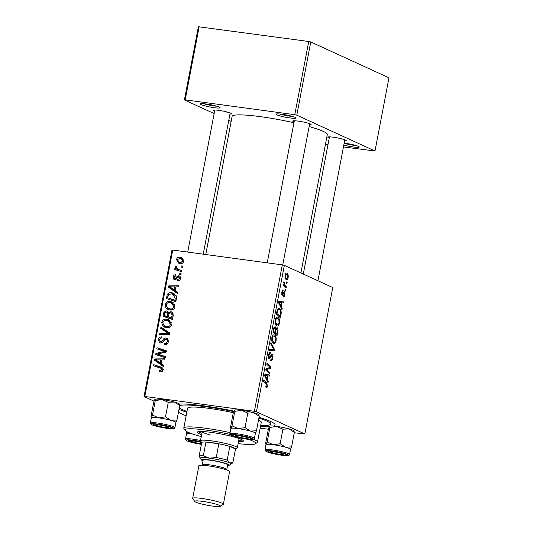 <?xml version="1.0" encoding="UTF-8"?>
<svg xmlns="http://www.w3.org/2000/svg" width="533" height="533" viewBox="0 0 533 533"><rect width="100%" height="100%" fill="white"/><g stroke="black" fill="none" stroke-linecap="round" stroke-linejoin="round"><path stroke-width="0.8" d="M206.091 103.988A10.16 1.173 10.8 0 1 220.062 107.599A10.16 1.173 10.8 0 1 214.159 107.693A10.16 1.173 10.8 0 1 204.112 105.661A10.16 1.173 10.8 0 1 200.235 103.815A10.16 1.173 10.8 0 1 206.091 103.988M203.926 103.742A8.595 0.993 -169.2 0 0 213.833 105.88A8.595 0.993 -169.2 0 0 216.665 106.167M281.95 114.262A10.16 1.173 10.8 0 1 295.922 117.866A10.16 1.173 10.8 0 1 290.019 117.96A10.16 1.173 10.8 0 1 279.972 115.927A10.16 1.173 10.8 0 1 276.094 114.089A10.16 1.173 10.8 0 1 281.95 114.262M279.785 114.009A8.595 0.993 -169.2 0 0 289.685 116.147A8.595 0.993 -169.2 0 0 292.524 116.441M344.178 143.144A10.16 1.173 10.8 0 1 345.257 143.277A10.16 1.173 10.8 0 1 359.229 146.888A10.16 1.173 10.8 0 1 353.326 146.981A10.16 1.173 10.8 0 1 343.812 145.096M344.138 143.35A8.595 0.993 -169.2 0 0 352.999 145.169A8.595 0.993 -169.2 0 0 355.831 145.456M329.241 138.04A9.381 1.079 10.8 0 1 327.902 137.048A9.381 1.079 10.8 0 1 333.305 137.214A9.381 1.079 10.8 0 1 346.203 140.539A9.381 1.079 10.8 0 1 344.598 140.972M340.427 138.813A7.815 0.899 -169.2 0 0 342.413 139.04M214.599 111.17A9.381 1.079 10.8 0 1 213.26 110.184A9.381 1.079 10.8 0 1 218.663 110.344A9.381 1.079 10.8 0 1 231.562 113.676A9.381 1.079 10.8 0 1 229.956 114.102M225.785 111.95A7.815 0.899 -169.2 0 0 227.771 112.17M294.109 121.937A9.381 1.079 10.8 0 1 292.77 120.944A9.381 1.079 10.8 0 1 298.174 121.111A9.381 1.079 10.8 0 1 311.072 124.436A9.381 1.079 10.8 0 1 309.466 124.869M305.296 122.71A7.815 0.899 -169.2 0 0 307.281 122.936M155.29 400.569L152.518 415.1L151.399 417.685L150.999 416.493L153.77 401.969L154.89 399.384L155.29 400.569L162.139 399.563L168.275 402.328L174.358 402.015A12.506 1.439 10.8 0 1 179.341 404.001A51.581 5.943 10.8 0 1 203.946 405.886A51.581 5.943 10.8 0 1 233.88 411.103M259.025 417.359A51.581 5.943 10.8 0 1 274.888 424.195A51.581 5.943 10.8 0 1 273.356 426.054M269.332 426.527A51.581 5.943 10.8 0 1 260.517 426.313M293.956 122.743A48.456 5.583 -169.2 0 0 260.47 116.667A48.456 5.583 -169.2 0 0 232.108 116.407L205.765 254.527M286.341 286.761L286.121 287.887L283.216 285.128L283.429 284.002L284.029 284.582L283.922 281.757L285.182 285.621L286.341 286.761L284.702 286.541M285.728 289.972L285.515 291.078L284.935 290.565L285.155 289.432L285.728 289.972L285.068 289.885M281.011 314.683L280.411 317.841L276.407 314.044L277.233 310.046C277.893 308.5 278.619 307.981 279.405 308.487C280.525 308.927 281.138 310.406 281.237 312.918L281.011 314.683L280.471 314.61M278.992 308.36L278.579 308.374M279.472 323.078C278.819 325.45 277.959 326.383 276.894 325.883L275.248 323.538L275.201 320.066C275.874 317.621 276.754 316.689 277.84 317.268C279.219 317.875 279.765 319.813 279.472 323.078L278.926 323.005M277.24 325.983L276.894 325.883M277.413 317.135L277 317.155M276.087 340.82C275.434 343.199 274.575 344.131 273.509 343.625L271.863 341.287L271.817 337.815C272.483 335.37 273.362 334.431 274.448 335.01C275.834 335.623 276.38 337.562 276.087 340.82L275.541 340.747M273.855 343.732L273.509 343.625M274.029 334.884L273.616 334.897M270.191 353.712L269.012 355.398L269.278 357.523L272.183 354.025C272.956 354.598 273.169 355.911 272.816 357.963C272.343 360.175 271.643 361.054 270.717 360.594L270.877 359.455L271.57 359.469L272.323 357.656L272.01 355.151L270.284 357.823L269.092 358.642C268.379 358.163 268.186 356.99 268.512 355.125C268.925 353.219 269.545 352.366 270.364 352.586L270.291 353.765L268.992 353.532M271.07 360.694L270.717 360.594M270.871 359.509L271.57 359.469M272.01 355.151L270.757 355.158M269.365 357.55L268.405 357.416L269.745 357.283M265.82 386.672L266.953 385.819L266.413 383.98L263.582 381.295L263.795 380.169L266.727 382.947L267.446 386.119C267.133 387.551 266.673 388.131 266.074 387.864L265.847 386.445L266.32 386.751L265.82 386.685M294.296 432.749L304.829 433.975L332.759 287.554L284.349 265.367L256.413 411.782L254.388 411.309L282.317 264.888L284.349 265.367M304.829 433.975L256.413 411.782M268.259 381.535L268.032 382.741L264.635 375.785L264.888 374.433L269.511 374.959L269.298 376.078L268.046 375.892L267.326 379.683L268.259 381.535L267.386 381.415M269.938 372.734L269.725 373.86L265.727 370.042L265.954 368.869L270.218 367.51L266.82 364.332L267.033 363.206L271.031 367.004L270.811 368.17L266.54 369.562L269.938 372.734L268.319 372.514M274.415 349.268L274.142 350.687L269.485 350.328L269.705 349.208L273.696 349.515L270.731 343.812L270.957 342.612L274.415 349.268L273.482 349.142M273.242 349.428L272.636 349.375M277.84 331.313L277.027 335.59L273.023 331.793L273.902 327.615L275.161 326.596L275.941 328.548L277.073 327.622C277.853 328.121 278.106 329.347 277.84 331.313L277.293 331.24M282.197 308.467L281.97 309.666L278.572 302.717L278.832 301.358L283.449 301.891L283.243 303.004L281.984 302.817L281.264 306.608L282.197 308.467L281.324 308.347M283.383 295.835L284.475 294.602L284.269 292.923L282.164 295.429L281.71 292.69C282.024 291.138 282.503 290.445 283.15 290.598L282.097 292.923L282.31 294.283L284.442 291.798L284.862 294.836C284.509 296.515 283.982 297.234 283.283 296.994L283.376 295.868M284.269 292.923L283.303 292.943M282.996 291.738L282.004 291.591M281.604 294.189L282.583 294.289M283.763 292.091L284.196 291.764M287.154 282.483L286.941 283.596L286.368 283.076L286.581 281.944L287.154 282.483L286.494 282.397M288.166 277.513C287.733 279.225 287.147 279.912 286.401 279.578C285.282 279.179 284.829 277.7 285.055 275.141C285.515 273.416 286.114 272.756 286.874 273.156C287.947 273.576 288.373 275.028 288.166 277.513L287.74 277.453M170.826 311.665L171.646 311.905L173.298 315.156L172.479 319.434L162.991 316.296L163.957 312.105L166.469 310.939L167.342 311.179L168.588 312.731L170.826 311.665L172.372 312.378M176.563 296.774L175.87 301.685L166.376 298.547L167.275 294.542C168.361 292.943 169.814 292.337 171.619 292.717L173.625 293.283L176.563 296.774M174.697 279.618C173.425 279.319 172.892 278.453 173.105 277.02C173.438 275.468 174.324 274.728 175.757 274.788L175.677 275.914L173.991 277.193L174.751 278.493L175.35 278.459L177.409 276.154L178.815 275.768C180.147 276.161 180.667 277.127 180.387 278.666C180.007 280.351 179.028 281.124 177.462 280.991L177.416 279.845L179.508 278.493L178.688 276.887L174.697 279.618L174.131 279.465M180.454 277.646L178.688 276.887M176.176 279.185L174.511 278.426L176.21 279.159M179.781 276.207L179.341 275.921M179.828 273.369L181.187 273.815L180.973 274.921L179.614 274.502L179.828 273.369L181.153 273.975M179.041 269.651L181.793 270.604L181.58 271.73L174.677 269.451L174.897 268.326L176.316 268.805L175.057 266.786L175.457 266.067L176.49 266.66L176.156 267.193L177.909 269.205L181.746 270.864M162.978 369.955C162.612 371.394 161.752 372.021 160.386 371.841L159.514 371.628L159.594 370.495L160.433 370.708L161.839 369.729L161.013 368.296L153.551 365.798L153.764 364.672L161.366 367.217L162.978 369.955M161.286 363.706L163.718 365.378L163.484 366.577L154.603 360.288L154.856 358.936L164.97 358.802L164.757 359.915L162.005 359.915L161.286 363.706M154.05 401.162L144.03 396.572L171.959 250.15L172.745 250.057L144.816 396.472L254.388 411.309M172.745 250.057L282.317 264.888M179.934 257.286L181.546 257.739L183.692 261.343C183.145 263.075 182.026 263.822 180.341 263.602L178.602 263.115L176.45 259.471C177.049 257.732 178.215 257.006 179.934 257.286L182.652 258.465M181.253 265.88L182.612 266.327L182.399 267.433L181.04 267.013L181.253 265.88L182.579 266.487M160.926 327.115L169.874 333.112L169.601 334.531L159.454 334.831L159.667 333.711L168.368 333.451L160.7 328.315L160.926 327.115M166.096 338.055L166.902 338.282L168.348 341.793C167.808 344.018 166.489 344.971 164.391 344.651L164.477 343.525L165.983 343.439L167.209 341.566C167.455 340.307 167.049 339.508 165.976 339.175L165.063 339.348L162.838 342.013L160.446 342.979L159.66 342.759L158.408 339.634C158.887 337.722 160.033 336.809 161.852 336.903L161.732 338.022C160.573 337.982 159.847 338.588 159.554 339.827L160.6 341.86L161.559 341.56L162.945 339.788C163.704 338.488 164.757 337.909 166.096 338.055L167.549 338.715M168.881 340.434L165.976 339.175M162.692 342.886L162.172 342.579M159.614 354.625L165.397 356.577L165.183 357.703L155.696 354.545L155.922 353.372L164.844 351.447L156.789 348.835L157.002 347.709L166.489 350.847L166.269 352.013L157.348 353.965L165.343 356.857M175.224 290.632L177.656 292.304L177.429 293.51L168.541 287.22L168.794 285.861L178.908 285.735L178.695 286.847L175.95 286.841L175.224 290.632M170.18 301.485L172.106 302.031L175.004 306.908C174.118 309.313 172.472 310.339 170.047 309.999L167.895 309.4L165.976 307.947L165.097 304.576C166.01 302.104 167.702 301.072 170.18 301.485L173.245 302.724M166.796 319.227L168.721 319.78L171.613 324.657C170.733 327.062 169.081 328.088 166.662 327.748L164.51 327.149L162.592 325.696L161.712 322.325C162.618 319.847 164.317 318.821 166.796 319.227L169.86 320.466M186.124 415.867L178.422 412.335M260.171 428.132L268.332 429.238M343.459 146.948L375.005 151.012L388.97 77.805L310.766 41.96L296.801 115.168L294.776 114.695L308.74 41.487L310.766 41.96M375.005 151.012L296.801 115.168M214.139 113.582L184.418 99.951L198.383 26.743L308.74 41.487M199.162 26.65L185.198 99.858L294.776 114.695M231.162 121.384L228.777 120.285M325.41 144.503L327.942 144.843M300.905 272.956L327.309 134.563A48.456 5.583 -169.2 0 0 309.14 126.554M185.198 99.858L184.418 99.951M186.816 412.249A51.581 5.943 10.8 0 1 178.981 409.397M144.816 396.472L144.03 396.572M179.981 263.542L178.975 262.049M177.309 259.864L176.45 259.471M180.56 258.592L182.419 258.425M183.625 259.977L179.721 258.398L177.336 259.638L179.041 262.076L180.44 262.476L182.799 261.217L180.993 258.765M179.041 262.076L182.053 263.422M182.273 263.315L180.44 262.476M183.632 261.596L182.799 261.217M161.952 334.757L159.667 333.711M169.694 334.058L168.368 333.451M169.727 333.878L163.185 329.447L160.7 328.315M163.185 329.447L163.325 328.721M166.523 344.458L164.477 343.525M166.622 344.411L164.797 343.572M167.235 344.012L165.983 343.439M168.288 342.059L167.209 341.566M161.146 342.979L160.833 342.039M159.507 340.141L158.408 339.634M162.745 342.106L161.559 341.56M166.796 339.481L167.922 339.168M158.234 355.391L158.401 354.512L155.922 353.372M166.143 352.046L164.844 351.447M159.32 349.688L159.48 348.842L157.002 347.709M159.48 348.842L166.429 351.14M162.099 355.764L157.348 353.965M163.591 366.038L157.082 361.427L154.603 360.288M157.082 361.427L157.208 360.788M157.108 359.968L154.856 358.936M161.073 360.022L161.992 360.008M157.615 361.068L160.253 362.94L160.826 359.915L155.776 359.908L157.615 361.068M161.339 363.439L160.253 362.94M161.912 360.408L160.826 359.915M161.979 371.588L159.594 370.495M162.119 371.488L160.433 370.708M162.918 370.222L161.839 369.729M156.089 366.637L156.249 365.811L153.764 364.672M156.249 365.811L162.332 367.817M161.959 367.537L160.719 366.97M177.222 270.284L177.376 269.465L174.897 268.326M177.376 269.465L178.802 269.945L176.316 268.805M178.802 269.945L178.075 269.285M176.15 267.286L175.057 266.786M177.909 269.205L181.526 270.791M179.195 280.664L177.416 279.845M180.341 278.879L179.508 278.493M175.643 279.512L175.53 278.892M173.965 277.413L173.105 277.02M176.41 278.946L175.35 278.459M179.814 277.353L177.409 276.154M179.894 277.293L180.327 277.033M177.529 292.963L171.02 288.36L168.541 287.22M171.02 288.36L171.146 287.713M171.046 286.894L168.794 285.861M175.011 286.954L175.93 286.941M171.553 288L174.191 289.865L174.771 286.841L169.714 286.841L171.553 288M175.277 290.365L174.191 289.865M175.85 287.34L174.771 286.841M168.914 299.386L169.101 298.433M168.328 295.029L167.275 294.542M171.972 293.93L174.104 293.856L171.619 292.717M174.104 293.856L174.764 293.969M176.33 295.868L171.346 293.816L168.441 294.802L167.702 297.794L174.971 300.192L175.244 298.766L173.078 294.296M167.702 297.794L176.023 300.859M176.057 300.692L174.971 300.192M176.33 299.266L175.244 298.766M169.247 309.853L165.976 307.947M168.461 309.087L167.802 308.014M166.196 305.083L165.097 304.576M170.493 302.697L172.659 302.617M174.751 304.616L169.86 302.577C168.108 302.298 166.902 303.024 166.236 304.769L166.902 307.175L168.455 308.38L170.307 308.893C172.032 309.14 173.225 308.4 173.865 306.675L171.506 303.044M168.455 308.38L172.052 309.9M172.326 309.82L170.307 308.893M174.944 307.168L173.865 306.675M165.53 317.135L165.716 316.182M164.997 312.585L163.957 312.105M167.235 312.385L168.315 312.045M168.002 311.638L166.469 310.939M169.401 313.104L168.588 312.731M171.679 313.184L172.765 312.784M173.272 315.276L172.139 314.763L170.587 312.771C169.541 312.744 168.954 313.331 168.834 314.53L168.381 316.882L172.639 318.607M169.114 313.564L166.296 312.052L164.677 313.637L164.317 315.536L169.78 317.521M164.317 315.536L167.275 316.515L167.555 312.851M169.754 317.655L167.275 316.515M169.334 313.344L166.296 312.052M168.381 316.882L171.586 317.941L172.139 314.763M172.672 318.441L171.586 317.941M173.591 314.064L170.587 312.771M165.856 327.602L162.592 325.696M165.077 326.836L164.417 325.763M162.812 322.831L161.712 322.325M167.109 320.446L169.274 320.366M171.366 322.365L166.476 320.326C164.724 320.04 163.518 320.773 162.851 322.518L163.511 324.923L165.07 326.129L166.922 326.642C168.648 326.889 169.834 326.149 170.48 324.424L168.122 320.793M165.07 326.129L168.668 327.648M168.941 327.568L166.922 326.642M171.559 324.917L170.48 324.424M267.513 375.818L268.046 375.892M266.48 379.569L267.326 379.683M264.701 375.412L265.207 375.479L266.933 378.843L267.513 375.812L266.107 375.672M266.067 378.723L266.933 378.843M265.814 375.625L265.207 375.479M265.341 375.518L267.513 375.812M265.094 382.727L266.727 382.947M266.9 386.045L267.446 386.119M269.365 366.777L271.031 367.004M268.645 367.877L270.811 368.17M265.927 368.983L267.886 369.249M265.834 369.469L266.54 369.562M272.276 357.89L272.816 357.963M268.432 357.57L270.284 357.823M269.898 352.56L270.458 352.633M268.479 355.324L269.012 355.398M269.538 350.061L274.142 350.687M271.71 340.474L272.363 340.567L274.009 342.606L272.27 342.373M272.243 342.326L273.742 342.526C274.502 342.892 275.121 342.219 275.594 340.507C275.754 338.002 275.288 336.53 274.195 336.103L272.53 335.823M271.777 338.009L272.316 338.082L272.363 340.567M274.195 336.103C273.422 335.703 272.796 336.363 272.316 338.082M275.441 328.481L275.941 328.548M273.169 331.04L274.955 332.292L275.461 328.601L274.968 327.715L273.922 327.555M273.322 332.072L274.955 332.292M273.529 329.141L274.069 329.214L273.702 331.113M274.968 327.715L274.069 329.214M273.789 332.519L275.421 332.739L276.774 334.024L277.353 330.84L276.854 328.721L275.448 328.515M275.141 333.798L276.774 334.024M275.328 330.313L275.867 330.387L275.421 332.739M276.854 328.721L275.867 330.387M275.095 322.725L275.754 322.818L277.393 324.864L275.654 324.624M275.628 324.577L277.127 324.784C277.886 325.143 278.506 324.47 278.979 322.765C279.139 320.253 278.672 318.781 277.58 318.354L275.914 318.074M275.168 320.26L275.701 320.333L275.754 322.818M277.58 318.354C276.807 317.954 276.181 318.614 275.701 320.333M279.279 302.451L281.984 302.817M280.418 306.495L281.264 306.608M278.639 302.344L279.145 302.411L280.871 305.769L281.451 302.744L280.045 302.597M280.005 305.649L280.871 305.769M279.752 302.551L279.145 302.411M280.678 312.844L281.237 312.918M276.554 313.291L280.158 316.276L280.431 314.85C280.878 311.858 280.458 310.099 279.165 309.58L277.546 309.3M278.526 316.056L280.158 316.276M277.153 310.306L277.74 310.386L277.093 313.364M279.165 309.58L277.74 310.386M283.369 292.804L284.149 292.903M281.677 292.864L282.097 292.923M284.435 294.776L284.862 294.836M283.336 284.489L284.029 284.582M283.689 282.337L284.329 282.423M283.623 282.87L284.122 282.936M285.028 275.314L285.441 275.368C285.375 277.16 285.748 278.186 286.567 278.446L285.282 278.313M285.268 278.266L286.567 278.446L287.773 277.32C287.82 275.574 287.447 274.555 286.661 274.268L285.382 274.055M286.661 274.268L285.441 275.368M238.478 441.73A23.445 2.705 -169.2 0 0 243.388 441.018A23.445 2.705 -169.2 0 0 211.048 432.356A23.445 2.705 -169.2 0 0 197.323 432.23A23.445 2.705 -169.2 0 0 201.627 434.701M238.771 440.205A23.445 2.705 -169.2 0 0 242.562 440.071M229.916 434.362A35.951 4.144 -169.2 0 0 206.078 430.084A35.951 4.144 -169.2 0 0 185.191 430.404A35.951 4.144 -169.2 0 0 201.267 436.58M185.191 430.404L183.952 428.612A37.517 4.324 10.8 0 1 183.798 428.072A37.517 4.324 10.8 0 1 205.751 428.272A37.517 4.324 10.8 0 1 230.069 432.616M233.301 412.669A37.517 4.324 -169.2 0 0 209.536 408.445A37.517 4.324 -169.2 0 0 187.576 408.245L183.798 428.072M233.674 411.623A46.891 5.403 -169.2 0 0 205.811 406.739A46.891 5.403 -169.2 0 0 179.721 405.533M179.275 407.872A46.891 5.403 -169.2 0 0 186.97 411.429M239.077 438.546A18.755 2.165 10.8 0 1 239.07 438.612L237.325 447.767A18.755 2.165 10.8 0 1 237.152 447.986L235.479 449.112M210.328 434.981A18.755 2.165 10.8 0 1 202.22 431.583A18.755 2.165 10.8 0 1 202.247 431.517M260.67 425.487A46.891 5.403 -169.2 0 0 270.491 424.061A46.891 5.403 -169.2 0 0 258.885 418.105M253.615 439.332A37.517 4.324 10.8 0 1 257.499 442.13L261.277 422.303A37.517 4.324 -169.2 0 0 258.525 420.011M257.499 442.13A37.517 4.324 10.8 0 1 257.153 442.577L255.34 443.789A35.951 4.144 -169.2 0 0 248.431 439.352M238.118 443.609A35.951 4.144 -169.2 0 0 255.34 443.789M198.443 431.657A23.445 2.705 -169.2 0 0 201.92 433.176M164.937 427.379A6.249 0.72 -169.2 0 0 168.535 427.486A6.249 0.72 -169.2 0 0 166.156 426.353A6.249 0.72 -169.2 0 0 159.973 425.101A6.249 0.72 -169.2 0 0 156.336 425.161A6.249 0.72 -169.2 0 0 164.937 427.379M201.434 444.069A9.381 1.079 10.8 0 1 189.155 441.204A9.381 1.079 10.8 0 1 188.455 440.478A9.381 1.079 10.8 0 1 201.254 442.024M186.363 431.377L186.45 433.989M187.389 431.937L186.53 433.789A12.506 1.439 10.8 0 1 191.767 433.722A12.506 1.439 -169.2 0 0 186.463 433.902L185.477 439.085A12.506 1.439 10.8 0 1 200.515 440.518M201.621 442.55A6.249 0.72 -169.2 0 0 195.098 441.204A6.249 0.72 -169.2 0 0 191.467 441.264A6.249 0.72 -169.2 0 0 200.068 443.483A6.249 0.72 -169.2 0 0 201.514 443.649M154.89 399.384L154.93 399.35A12.506 1.439 10.8 0 1 162.139 399.563A12.506 1.439 10.8 0 1 174.358 402.015L179.728 405.486L176.956 420.011L170.866 420.324A12.506 1.439 10.8 0 1 174.857 421.663A12.506 1.439 -169.2 0 0 161.213 418.252A12.506 1.439 -169.2 0 0 151.332 417.799L150.346 422.982A12.506 1.439 10.8 0 1 160.22 423.435A12.506 1.439 10.8 0 1 173.865 426.846A12.506 1.439 10.8 0 1 174.911 427.673L175.903 422.482A12.506 1.439 -169.2 0 0 174.857 421.663A12.506 1.439 10.8 0 1 175.897 422.516M170.88 427.386A9.381 1.079 10.8 0 1 171.626 427.866A9.381 1.079 10.8 0 1 164.777 427.746A9.381 1.079 10.8 0 1 154.024 425.101A9.381 1.079 10.8 0 1 153.324 424.375A9.381 1.079 10.8 0 1 161.179 424.914A9.381 1.079 10.8 0 1 170.88 427.386M168.275 402.328L165.503 416.853L158.647 417.865L152.518 415.1M151.325 417.832A12.506 1.439 10.8 0 1 151.399 417.685A12.506 1.439 10.8 0 1 158.647 417.865A12.506 1.439 -169.2 0 1 170.866 420.324L165.503 416.853M179.728 405.486L179.328 404.294M175.837 422.596L176.956 420.011M239.484 435.867A6.249 0.72 -169.2 0 0 235.846 435.927A6.249 0.72 -169.2 0 0 244.447 438.146A6.249 0.72 -169.2 0 0 248.052 438.253A6.249 0.72 -169.2 0 0 245.666 437.12A6.249 0.72 -169.2 0 0 239.484 435.867M274.615 451.971A6.249 0.72 -169.2 0 0 270.977 452.031A6.249 0.72 -169.2 0 0 279.578 454.249A6.249 0.72 -169.2 0 0 283.176 454.356A6.249 0.72 -169.2 0 0 280.798 453.217A6.249 0.72 -169.2 0 0 274.615 451.971M269.931 427.439L267.16 441.964L266.04 444.549L265.641 443.363L268.412 428.838L269.531 426.247L269.931 427.439L276.78 426.427L282.916 429.198L288.999 428.885A12.506 1.439 10.8 0 1 292.99 430.231A12.506 1.439 10.8 0 1 293.983 430.871L294.189 431.17M269.531 426.247L269.571 426.22A12.506 1.439 10.8 0 1 269.578 426.213A12.506 1.439 10.8 0 1 276.78 426.427A12.506 1.439 10.8 0 1 288.999 428.885L294.369 432.35L293.969 431.164M268.665 451.971A9.381 1.079 10.8 0 1 267.966 451.238A9.381 1.079 10.8 0 1 275.821 451.777A9.381 1.079 10.8 0 1 285.521 454.249A9.381 1.079 10.8 0 1 286.268 454.729A9.381 1.079 10.8 0 1 279.419 454.609A9.381 1.079 10.8 0 1 268.665 451.971M289.552 454.536L290.545 449.352A12.506 1.439 -169.2 0 0 289.499 448.533A12.506 1.439 -169.2 0 0 275.854 445.115A12.506 1.439 -169.2 0 0 265.974 444.662L264.988 449.852A12.506 1.439 10.8 0 1 274.861 450.305A12.506 1.439 10.8 0 1 288.506 453.716A12.506 1.439 10.8 0 1 289.552 454.536C288.46 455.488 290.645 455.922 283.116 455.402C275.788 454.402 270.238 453.15 266.48 451.638L264.988 449.852M282.916 429.198L280.145 443.723L273.289 444.729L267.16 441.964M294.369 432.35L291.598 446.881L285.508 447.187L280.145 443.723M290.478 449.466L291.598 446.881M266.04 444.549A12.506 1.439 10.8 0 1 273.289 444.729A12.506 1.439 10.8 0 1 285.508 447.187A12.506 1.439 10.8 0 1 290.538 449.386M234.4 410.15L234.8 411.336L232.035 425.86L230.909 428.452L230.509 427.259L233.281 412.735L234.44 410.117A12.506 1.439 10.8 0 1 234.447 410.11A12.506 1.439 10.8 0 1 241.656 410.323L247.785 413.095L253.875 412.782L259.238 416.246L256.466 430.777L250.383 431.084A12.506 1.439 10.8 0 1 254.368 432.43A12.506 1.439 -169.2 0 0 240.723 429.012A12.506 1.439 -169.2 0 0 230.842 428.565L229.856 433.749A12.506 1.439 10.8 0 1 239.737 434.202A12.506 1.439 10.8 0 1 253.375 437.613A12.506 1.439 10.8 0 1 254.421 438.432L255.414 433.249A12.506 1.439 -169.2 0 0 254.368 432.43A12.506 1.439 10.8 0 1 255.407 433.282M250.39 438.146A9.381 1.079 10.8 0 1 251.136 438.626A9.381 1.079 10.8 0 1 244.287 438.506A9.381 1.079 10.8 0 1 233.534 435.867A9.381 1.079 10.8 0 1 232.841 435.135A9.381 1.079 10.8 0 1 240.689 435.674A9.381 1.079 10.8 0 1 250.39 438.146M247.785 413.095L245.013 427.619L238.164 428.632L232.035 425.86M230.836 428.592A12.506 1.439 10.8 0 1 230.909 428.452A12.506 1.439 10.8 0 1 238.164 428.632A12.506 1.439 -169.2 0 1 250.383 431.084L245.013 427.619M259.238 416.246L258.838 415.06M255.347 433.362L256.466 430.777M234.8 411.336L241.656 410.323A12.506 1.439 10.8 0 1 253.875 412.782A12.506 1.439 10.8 0 1 258.851 414.767L259.058 415.067M235.499 449.013A17.196 1.979 -169.2 0 0 235.499 448.999A17.196 1.979 -169.2 0 0 234.06 447.867A17.196 1.979 -169.2 0 0 229.816 446.374A17.196 1.979 -169.2 0 0 218.843 443.802A17.196 1.979 -169.2 0 0 205.965 442.057A17.196 1.979 -169.2 0 0 201.721 442.557A17.196 1.979 -169.2 0 0 201.721 442.57L199.109 456.268A17.196 1.979 10.8 0 1 199.102 456.281A17.196 1.979 10.8 0 1 203.346 455.788L209.496 458.18L216.225 457.527A17.196 1.979 10.8 0 1 227.198 460.099L229.75 462.93L232.881 462.711A17.196 1.979 10.8 0 1 232.881 462.724A17.196 1.979 10.8 0 1 232.721 462.93L230.909 464.143A15.63 1.799 -169.2 0 0 229.75 462.93A15.63 1.799 -169.2 0 0 209.496 458.18A15.63 1.799 -169.2 0 0 200.408 458.327A15.63 1.799 -169.2 0 0 201.654 459.126M201.701 442.67L200.555 441.004A18.755 2.165 10.8 0 1 200.475 440.738A18.755 2.165 10.8 0 1 215.292 441.417A18.755 2.165 10.8 0 1 235.759 446.534A18.755 2.165 10.8 0 1 237.325 447.767M235.499 448.999L232.881 462.724L235.499 448.979A17.196 1.979 -169.2 0 0 235.499 448.979L229.816 446.374L227.198 460.099M216.225 457.527L218.843 443.802L205.965 442.057L203.346 455.788M227.551 465.629A14.071 1.619 -169.2 0 0 229.103 465.356A14.071 1.619 -169.2 0 0 223.733 462.804A14.071 1.619 -169.2 0 0 209.822 459.992A14.071 1.619 -169.2 0 0 201.647 460.119L199.102 456.295L201.721 442.557M202.34 501.346A13.132 1.512 -169.2 0 0 194.712 501.46A13.132 1.512 -169.2 0 0 212.767 506.123A13.132 1.512 -169.2 0 0 220.329 506.35A13.132 1.512 -169.2 0 0 215.325 503.965A13.132 1.512 -169.2 0 0 202.34 501.346M194.712 501.46L192.733 498.588A15.63 1.799 10.8 0 1 192.666 498.362A15.63 1.799 10.8 0 1 201.814 498.448A15.63 1.799 10.8 0 1 223.374 504.225A15.63 1.799 10.8 0 1 223.234 504.411L220.329 506.35M201.647 460.119A14.071 1.619 -169.2 0 0 202.986 460.938M200.408 458.327A15.63 1.799 10.8 0 1 209.496 458.18A15.63 1.799 10.8 0 1 224.953 461.305A15.63 1.799 10.8 0 1 230.909 464.143L229.103 465.356M202.254 464.783L203.126 460.212A12.506 1.439 10.8 0 1 210.442 460.279A12.506 1.439 10.8 0 1 227.691 464.896L226.818 469.473A12.506 1.439 10.8 0 0 209.569 464.856A12.506 1.439 10.8 0 0 202.254 464.783L202.074 465.249M192.666 498.362L198.889 465.722A15.63 1.799 10.8 0 1 208.037 465.809A15.63 1.799 10.8 0 1 229.603 471.585L223.374 504.225M168.122 334.571L165.723 333.478M169.021 333.418L166.543 332.279M164.131 340.334L162.945 339.788M161.499 353.152L159.9 352.42M164.364 352.473L162.812 351.76M177.103 278.059L176.163 277.633M167.968 296.381L166.882 295.888M164.597 314.057L163.511 313.564M168.701 315.21L167.615 314.71M173.065 316.355L171.986 315.862M265.054 376.658L265.927 376.771M265.847 370.155L267.506 370.382M270.131 356.53L270.851 356.63M278.992 303.583L279.865 303.703M276.86 311.678L277.4 311.752M282.863 293.876L283.449 293.956M283.489 285.388L285.182 285.621M201.034 441.697A11.566 1.333 -169.2 0 0 189.128 439.845A11.566 1.333 -169.2 0 0 187.19 440.938A11.566 1.333 -169.2 0 0 201.381 444.335M172.852 427.653A11.566 1.333 -169.2 0 0 157.861 424.135A11.566 1.333 -169.2 0 0 152.058 424.834A11.566 1.333 -169.2 0 0 167.049 428.345A11.566 1.333 -169.2 0 0 172.852 427.653M266.7 451.704A11.566 1.333 -169.2 0 0 281.69 455.215A11.566 1.333 -169.2 0 0 287.494 454.516A11.566 1.333 -169.2 0 0 272.503 451.005A11.566 1.333 -169.2 0 0 266.7 451.704M252.362 438.412A11.566 1.333 -169.2 0 0 237.372 434.901A11.566 1.333 -169.2 0 0 231.569 435.601A11.566 1.333 -169.2 0 0 246.559 439.112A11.566 1.333 -169.2 0 0 252.362 438.412M161.013 368.296L163.491 369.436M271.903 355.125L270.844 354.978M284.202 292.903L283.376 292.79M282.41 294.316L281.604 294.209M270.491 424.061L270.957 421.623M168.535 427.486L169.487 426.853M203.233 254.181L230.176 112.929M187.716 252.082L214.826 109.998M156.336 425.161L155.689 424.221M201.381 444.342L189.561 441.81L186.97 440.878L185.477 439.085M191.467 441.264L190.821 440.325M150.346 422.982L151.838 424.774C154.37 426.06 164.464 428.279 170.027 428.692C175.69 428.872 173.905 428.619 174.911 427.673M235.846 435.927L235.2 434.988M294.336 120.764L267.233 262.849M309.686 123.696L282.737 264.988M248.052 438.253L248.998 437.62M270.977 452.031L270.331 451.091M303.297 274.049L329.467 136.868M317.928 280.758L344.818 139.793M283.176 454.356L284.129 453.723M229.856 433.749L231.355 435.534C233.88 436.827 243.974 439.039 249.537 439.452C255.2 439.638 253.415 439.379 254.421 438.432M200.475 440.738L202.22 431.583M226.818 469.966L226.818 469.473"/></g></svg>
